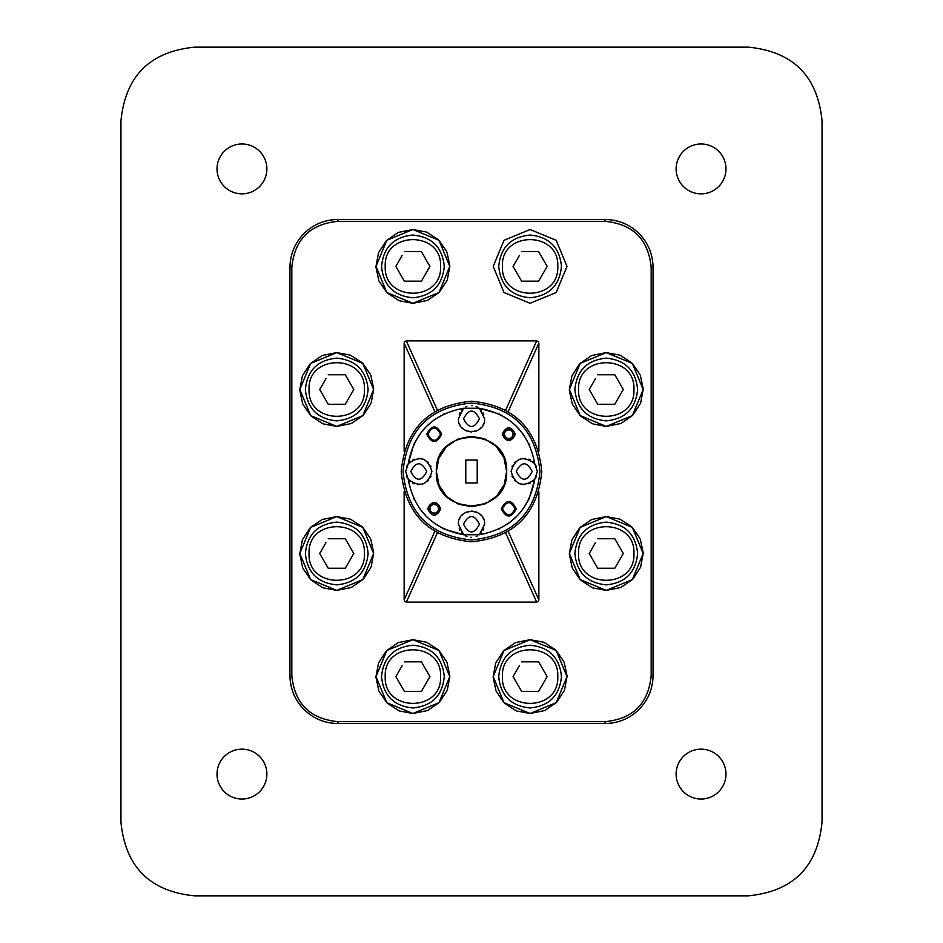 <?xml version="1.0" encoding="UTF-8"?>
<svg xmlns="http://www.w3.org/2000/svg" width="943" height="943" viewBox="0 0 943 943"><rect width="100%" height="100%" fill="white"/><g stroke="black" fill="none" stroke-linecap="round" stroke-linejoin="round"><path stroke-width="1.41" d="M508.784 438.507A4.291 4.291 0 0 1 504.493 434.216A4.291 4.291 0 0 1 508.784 429.937A4.291 4.291 0 0 1 513.063 434.216A4.291 4.291 0 0 1 508.784 438.507M508.784 428.452A5.764 5.764 0 0 0 503.02 434.216A5.764 5.764 0 0 0 508.784 439.98A5.764 5.764 0 0 0 514.548 434.216A5.764 5.764 0 0 0 508.784 428.452M434.216 513.063A4.291 4.291 0 0 1 429.937 508.784A4.291 4.291 0 0 1 434.216 504.493A4.291 4.291 0 0 1 438.507 508.784A4.291 4.291 0 0 1 434.216 513.063M434.216 503.02A5.764 5.764 0 0 0 428.452 508.784A5.764 5.764 0 0 0 434.216 514.548A5.764 5.764 0 0 0 439.98 508.784A5.764 5.764 0 0 0 434.216 503.02M217.02 168.915A24.931 24.931 0 0 0 241.95 193.845A24.931 24.931 0 0 0 266.881 168.915A24.931 24.931 0 0 0 241.95 143.984A24.931 24.931 0 0 0 217.02 168.915M676.119 168.915A24.931 24.931 0 0 0 701.05 193.845A24.931 24.931 0 0 0 725.98 168.915A24.931 24.931 0 0 0 701.05 143.984A24.931 24.931 0 0 0 676.119 168.915M676.119 774.085A24.931 24.931 0 0 0 701.05 799.016A24.931 24.931 0 0 0 725.98 774.085A24.931 24.931 0 0 0 701.05 749.155A24.931 24.931 0 0 0 676.119 774.085M217.02 774.085A24.931 24.931 0 0 0 241.95 799.016A24.931 24.931 0 0 0 266.881 774.085A24.931 24.931 0 0 0 241.95 749.155A24.931 24.931 0 0 0 217.02 774.085M530.096 229.514L556.193 240.312L567.002 266.409L556.193 292.507L530.096 303.304L504.01 292.507L493.201 266.409L504.01 240.312L530.096 229.514M398.783 642.501L412.904 639.696L426.224 642.171M427.026 642.501L438.342 649.857M438.99 650.493L446.628 661.632M446.994 662.469L449.787 675.671M449.799 676.591L447.336 689.863M446.994 690.712L439.627 702.028M438.99 702.688L427.863 710.327M427.026 710.68L412.904 713.486L399.632 711.022M412.904 639.696L438.99 650.493L449.799 676.591L438.99 702.688L412.904 713.486L386.807 702.688L375.998 676.591L386.807 650.493L412.904 639.696M322.624 519.404L336.745 516.587L350.053 519.074M350.867 519.404L362.183 526.76M362.831 527.396L370.469 538.536M370.835 539.372L373.628 552.574M373.64 553.494L371.177 566.767M370.835 567.615L363.468 578.931M362.831 579.58L351.704 587.218M350.867 587.583L336.745 590.389L323.473 587.925M336.745 516.587L362.831 527.396L373.64 553.494L362.831 579.58L336.745 590.389L310.648 579.58L299.839 553.494L310.648 527.396L336.745 516.587M322.624 355.417L336.745 352.611L350.053 355.098M350.867 355.417L362.183 362.784M362.831 363.42L370.469 374.548M370.835 375.385L373.628 388.587M373.64 389.518L371.177 402.779M370.835 403.628L363.468 414.944M362.831 415.604L351.704 423.242M350.867 423.596L336.745 426.413L323.473 423.937M336.745 352.611L362.831 363.42L373.64 389.506L362.831 415.604L336.745 426.413L310.648 415.604L299.839 389.506L310.648 363.42L336.745 352.611M398.783 232.32L412.904 229.514L426.224 232.002M427.026 232.32L438.342 239.675M438.99 240.312L446.628 251.451M446.994 252.288L449.787 265.49M449.799 266.409L447.336 279.682M446.994 280.531L439.627 291.847M438.99 292.507L427.863 300.145M427.026 300.499L412.904 303.304L399.632 300.841M412.904 229.514L438.99 240.312L449.799 266.409L438.99 292.507L412.904 303.304L386.807 292.507L375.998 266.409L386.807 240.312L412.904 229.514M592.145 355.417L606.255 352.611L619.575 355.098M620.376 355.417L631.692 362.784M632.352 363.42L639.991 374.548M640.344 375.385L643.15 388.587M643.161 389.518L640.686 402.779M640.344 403.628L632.989 414.944M632.352 415.604L621.213 423.242M620.376 423.596L606.255 426.413L592.982 423.937M606.255 352.611L632.352 363.42L643.161 389.506L632.352 415.604L606.255 426.413L580.169 415.604L569.36 389.506L580.169 363.42L606.255 352.611M592.145 519.404L606.255 516.587L619.575 519.074M620.376 519.404L631.692 526.76M632.352 527.396L639.991 538.536M640.344 539.372L643.15 552.574M643.161 553.494L640.686 566.767M640.344 567.615L632.989 578.931M632.352 579.58L621.213 587.218M620.376 587.583L606.255 590.389L592.982 587.925M606.255 516.587L632.352 527.396L643.161 553.494L632.352 579.58L606.255 590.389L580.169 579.58L569.36 553.494L580.169 527.396L606.255 516.587M515.974 642.501L530.096 639.696L543.416 642.171M544.217 642.501L555.533 649.857M556.193 650.493L563.831 661.632M564.185 662.469L566.991 675.671M567.002 676.591L564.527 689.863M564.185 690.712L556.83 702.028M556.193 702.688L545.054 710.327M544.217 710.68L530.096 713.486L516.823 711.022M530.096 639.696L556.193 650.493L567.002 676.591L556.193 702.688L530.096 713.486L504.01 702.688L493.201 676.591L504.01 650.493L530.096 639.696M498.729 266.409C500.592 247.361 511.047 236.905 530.096 235.043C549.144 236.905 559.6 247.361 561.462 266.409C559.6 285.458 549.144 295.913 530.096 297.776C511.047 295.913 500.592 285.458 498.729 266.409M508.206 411.561L538.854 343.111L538.205 341.543L536.661 340.894L505.684 410.075M505.684 532.925L536.661 602.106L538.205 601.457L538.854 599.889L508.206 531.439M437.316 410.075L406.339 340.894L404.795 341.543L404.146 343.111L434.794 411.561M434.794 531.439L404.146 599.889L404.795 601.457L406.339 602.106L437.316 532.925M605.076 723.529C618.243 723.328 629.547 718.649 639 709.478C648.171 700.024 652.851 688.72 653.051 675.553L653.051 267.447C652.851 254.28 648.171 242.976 639 233.522C629.547 224.351 618.243 219.672 605.076 219.471L337.924 219.471C324.757 219.672 313.453 224.351 304 233.522C294.829 242.976 290.149 254.28 289.949 267.447L289.949 675.553C290.149 688.72 294.829 700.024 304 709.478C313.453 718.649 324.757 723.328 337.924 723.529L605.076 723.529L605.076 721.654C633.071 718.92 648.442 703.561 651.177 675.553L651.177 267.447C648.442 239.439 633.071 224.08 605.076 221.346L337.924 221.346C309.929 224.08 294.558 239.439 291.823 267.447L291.823 675.553C294.558 703.561 309.929 718.92 337.924 721.654L605.076 721.654M426.731 471.5C421.427 481.767 416.122 481.767 410.818 471.5C416.122 461.233 421.427 461.233 426.731 471.5M532.182 471.5C526.878 481.767 521.573 481.767 516.269 471.5C521.573 461.233 526.878 461.233 532.182 471.5M479.457 418.775C474.152 429.041 468.848 429.041 463.543 418.775C468.848 408.519 474.152 408.519 479.457 418.775M479.457 524.225C474.152 534.481 468.848 534.481 463.543 524.225C468.848 513.959 474.152 513.959 479.457 524.225M439.98 508.466L439.98 509.09M434.534 514.536L433.91 514.536M428.464 509.09L428.464 508.466M514.536 433.91L514.536 434.534M509.09 439.98L508.466 439.98M503.02 434.534L503.02 433.91M515.055 508.784C510.87 516.882 506.686 516.882 502.501 508.784C506.686 500.686 510.87 500.686 515.055 508.784M440.499 434.216C436.314 442.314 432.13 442.314 427.945 434.216C432.13 426.118 436.314 426.118 440.499 434.216M401.211 471.5C405.372 428.806 428.806 405.372 471.5 401.211C514.194 405.372 537.628 428.806 541.789 471.5C537.628 514.194 514.194 537.628 471.5 541.789C428.806 537.628 405.372 514.194 401.211 471.5M440.782 508.784C436.409 517.247 432.035 517.247 427.662 508.784C432.035 500.32 436.409 500.32 440.782 508.784M515.338 434.216C510.965 442.68 506.591 442.68 502.218 434.216C506.591 425.753 510.965 425.753 515.338 434.216M516.281 508.784C511.283 518.45 506.285 518.45 501.287 508.784C506.285 499.106 511.283 499.106 516.281 508.784M441.713 434.216C436.715 443.894 431.717 443.894 426.719 434.216C431.717 424.55 436.715 424.55 441.713 434.216M381.538 676.591C383.4 657.542 393.856 647.087 412.904 645.224C431.953 647.087 442.408 657.542 444.271 676.591C442.408 695.639 431.953 706.095 412.904 707.957C393.856 706.095 383.4 695.639 381.538 676.591M305.379 553.494C307.241 534.445 317.697 523.99 336.745 522.127C355.794 523.99 366.249 534.445 368.112 553.494C366.249 572.542 355.794 582.998 336.745 584.86C317.697 582.998 307.241 572.542 305.379 553.494M305.379 389.506C307.241 370.458 317.697 360.002 336.745 358.14C355.794 360.002 366.249 370.458 368.112 389.506C366.249 408.555 355.794 419.01 336.745 420.873C317.697 419.01 307.241 408.555 305.379 389.506M381.538 266.409C383.4 247.361 393.856 236.905 412.904 235.043C431.953 236.905 442.408 247.361 444.271 266.409C442.408 285.458 431.953 295.913 412.904 297.776C393.856 295.913 383.4 285.458 381.538 266.409M403.05 471.5C407.105 429.925 429.925 407.105 471.5 403.05C513.075 407.105 535.895 429.925 539.95 471.5C535.895 513.075 513.075 535.895 471.5 539.95C429.925 535.895 407.105 513.075 403.05 471.5M431.906 471.5C427.709 485.28 419.824 487.885 408.248 479.327L405.655 471.5L408.248 463.673C419.824 455.115 427.709 457.72 431.906 471.5M406.516 476.168L406.928 477.146M408.861 480.093L410.193 481.425M412.798 483.181L414.201 483.794M417.949 484.596L418.822 484.619M423.466 483.759L424.409 483.358M427.509 481.295L428.546 480.258M430.491 477.417L431.045 476.144M537.345 471.5L534.752 479.327C523.176 487.885 515.291 485.28 511.094 471.5C515.291 457.72 523.176 455.115 534.752 463.673L537.345 471.5M511.955 476.144L512.391 477.17M514.406 480.199L515.456 481.272M518.261 483.193L519.569 483.771M523.589 484.608L524.178 484.619M528.834 483.783L529.919 483.323M532.925 481.319L533.915 480.352M535.742 477.771L536.496 476.121M484.619 418.775C485.433 435.701 457.567 435.713 458.381 418.775L463.673 408.248L479.327 408.248L484.619 418.775M459.229 423.419L459.795 424.715M461.669 427.462L462.824 428.617M465.571 430.491L466.915 431.069M470.486 431.859L471.5 431.906M476.074 431.081L477.453 430.479M480.164 428.629L481.319 427.474M483.229 424.668L483.771 423.419M484.619 524.225L479.327 534.752L463.673 534.752L458.381 524.225C457.567 507.299 485.433 507.287 484.619 524.225M459.217 528.846L459.807 530.178M461.599 532.842L462.742 533.986M465.194 535.73L466.903 536.508M470.651 537.31L471.5 537.345M476.168 536.484L477.146 536.072M480.093 534.139L481.413 532.819M483.134 530.296L483.759 528.905M516.34 272.103L521.573 281.167L526.064 281.167M518.285 257.345L513.051 266.409L515.302 270.299M521.573 251.651L538.618 251.651L547.14 266.409L538.618 281.167L521.573 281.167L513.051 266.409L519.334 255.541M606.255 420.873C587.206 419.01 576.751 408.555 574.888 389.506C576.751 370.458 587.206 360.002 606.255 358.14C625.303 360.002 635.759 370.458 637.621 389.506C635.759 408.555 625.303 419.01 606.255 420.873C587.206 419.01 576.751 408.555 574.888 389.506C576.751 370.458 587.206 360.002 606.255 358.14C625.303 360.002 635.759 370.458 637.621 389.506M606.255 584.86C587.206 582.998 576.751 572.542 574.888 553.494C576.751 534.445 587.206 523.99 606.255 522.127C625.303 523.99 635.759 534.445 637.621 553.494C635.759 572.542 625.303 582.998 606.255 584.86C587.206 582.998 576.751 572.542 574.888 553.494C576.751 534.445 587.206 523.99 606.255 522.127C625.303 523.99 635.759 534.445 637.621 553.494M530.096 707.957C511.047 706.095 500.592 695.639 498.729 676.591C500.592 657.542 511.047 647.087 530.096 645.224C549.144 647.087 559.6 657.542 561.462 676.591C559.6 695.639 549.144 706.095 530.096 707.957C511.047 706.095 500.592 695.639 498.729 676.591C500.592 657.542 511.047 647.087 530.096 645.224C549.144 647.087 559.6 657.542 561.462 676.591M439.025 484.95L436.35 471.5C434.181 426.165 508.819 426.165 506.65 471.5L504.305 484.136M503.975 458.05L506.65 471.5C508.819 516.835 434.181 516.835 436.35 471.5L438.684 458.923M439.025 458.05L445.992 447.312M446.652 446.652L457.19 439.391M458.05 439.025L470.569 436.361M471.5 436.35L484.089 438.684M484.95 439.025L495.688 445.992M496.348 446.652L503.597 457.19M399.148 682.284L404.382 691.349L408.873 691.349M401.093 667.526L395.86 676.591L398.111 680.481M404.382 661.833L421.427 661.833L429.949 676.591L421.427 691.349L404.382 691.349L395.86 676.591L402.131 665.723M322.989 559.187L328.223 568.252L332.714 568.252M324.934 544.429L319.701 553.494L321.94 557.384M328.223 538.736L345.268 538.736L353.79 553.494L345.268 568.252L328.223 568.252L319.701 553.494L325.972 542.626M322.989 395.2L328.223 404.264L332.714 404.264M324.934 380.442L319.701 389.506L321.94 393.396M328.223 374.748L345.268 374.748L353.79 389.506L345.268 404.264L328.223 404.264L319.701 389.506L325.972 378.638M399.148 272.103L404.382 281.167L408.873 281.167M401.093 257.345L395.86 266.409L398.111 270.299M404.382 251.651L421.427 251.651L429.949 266.409L421.427 281.167L404.382 281.167L395.86 266.409L402.131 255.541M592.499 395.2L597.732 404.264L602.235 404.264M594.444 380.442L589.21 389.506L591.461 393.396M597.732 374.748L614.777 374.748L623.299 389.506L614.777 404.264L597.732 404.264L589.21 389.506L595.493 378.638M592.499 559.187L597.732 568.252L602.235 568.252M594.444 544.429L589.21 553.494L591.461 557.384M597.732 538.736L614.777 538.736L623.299 553.494L614.777 568.252L597.732 568.252L589.21 553.494L595.493 542.626M516.34 682.284L521.573 691.349L526.064 691.349M518.285 667.526L513.051 676.591L515.302 680.481M521.573 661.833L538.618 661.833L547.14 676.591L538.618 691.349L521.573 691.349L513.051 676.591L519.334 665.723M398.783 710.68L387.467 703.325M386.807 702.688L379.169 691.549M378.815 690.712L376.009 677.498M375.998 676.579L378.473 663.318M378.815 662.469L386.17 651.153M386.807 650.493L397.946 642.855M322.624 587.583L311.308 580.216M310.648 579.58L303.009 568.452M302.656 567.615L299.85 554.401M299.839 553.482L302.314 540.221M302.656 539.372L310.011 528.056M310.648 527.396L321.787 519.758M322.624 423.596L311.308 416.24M310.648 415.604L303.009 404.464M302.656 403.628L299.85 390.426M299.839 389.506L302.314 376.233M302.656 375.385L310.011 364.069M310.648 363.42L321.787 355.782M398.783 300.499L387.467 293.143M386.807 292.507L379.169 281.368M378.815 280.531L376.009 267.317M375.998 266.409L378.473 253.137M378.815 252.288L386.17 240.972M386.807 240.312L397.946 232.673M592.133 423.596L580.817 416.24M580.169 415.604L572.531 404.464M572.165 403.628L569.372 390.426M569.36 389.506L571.823 376.233M572.165 375.385L579.532 364.069M580.169 363.42L591.296 355.782M592.133 587.583L580.817 580.216M580.169 579.58L572.531 568.452M572.165 567.615L569.372 554.401M569.36 553.482L571.823 540.221M572.165 539.372L579.532 528.056M580.169 527.396L591.296 519.758M515.974 710.68L504.658 703.325M504.01 702.688L496.372 691.549M496.006 690.712L493.213 677.498M493.201 676.579L495.664 663.318M496.006 662.469L503.373 651.153M504.01 650.493L515.137 642.855M536.661 602.106L406.339 602.106M404.146 599.889L404.146 491.621M404.146 451.379L404.146 343.111M406.339 340.894L536.661 340.894M538.854 343.111L538.854 451.379M538.854 491.621L538.854 599.889M433.91 503.02L434.534 503.02M508.466 428.464L509.09 428.464M822.048 822.048L822.048 120.952C817.675 76.124 793.075 51.523 748.247 47.15L194.753 47.15C149.925 51.523 125.325 76.124 120.952 120.952L120.952 822.048C125.325 866.876 149.925 891.477 194.753 895.85L748.247 895.85C793.075 891.477 817.675 866.876 822.048 822.048L822.048 120.952M431.045 466.856L430.609 465.83M428.594 462.801L427.544 461.728M424.739 459.807L423.431 459.229M419.411 458.392L418.822 458.381M414.166 459.217L413.081 459.677M410.075 461.681L409.085 462.659M407.27 465.194L406.492 466.903M536.484 466.832L536.072 465.854M534.139 462.907L532.807 461.575M530.202 459.819L528.799 459.206M525.051 458.404L524.178 458.381M519.534 459.241L518.591 459.642M515.491 461.705L514.442 462.754M512.52 465.559L511.943 466.879M483.783 414.154L483.193 412.822M481.401 410.158L480.258 409.014M477.806 407.27L476.097 406.492M472.349 405.69L471.5 405.655M466.832 406.516L465.854 406.928M462.907 408.861L461.575 410.193M459.878 412.68L459.241 414.118M483.771 519.581L483.205 518.285M481.331 515.538L480.176 514.383M477.429 512.509L476.085 511.931M472.514 511.141L471.5 511.094M466.926 511.919L465.547 512.52M462.836 514.371L461.669 515.538M459.783 518.308L459.217 519.605M538.618 281.167L540.869 277.277M541.907 275.474L547.14 266.409L544.889 262.519M543.852 260.716L538.618 251.651L534.127 251.651M532.041 251.651L530.096 251.651M530.096 281.167L534.127 281.167M503.975 484.95L497.008 495.688M496.348 496.348L485.81 503.609M484.95 503.975L472.431 506.639M471.5 506.65L458.923 504.316M458.05 503.975L447.312 497.008M446.652 496.348L439.403 485.81M413.812 498.588L414.225 499.472M419.623 508.525L426.436 516.564M434.475 523.377L443.528 528.775M444.412 529.188L463.673 534.752C432.566 528.917 414.095 510.434 408.248 479.327M498.588 529.188L499.472 528.775M508.525 523.377L516.564 516.564M523.377 508.525L528.775 499.472M529.188 498.588L534.752 479.327C528.917 510.434 510.434 528.905 479.327 534.752M529.188 444.412L528.775 443.528M523.377 434.475L516.564 426.436M508.525 419.623L499.472 414.225M498.588 413.812L479.327 408.248C510.434 414.083 528.905 432.566 534.752 463.673M444.412 413.812L443.528 414.225M434.475 419.623L426.436 426.436M419.623 434.475L414.225 443.528M413.812 444.412L408.248 463.673C414.083 432.566 432.566 414.095 463.673 408.248M477.217 482.934L477.217 460.066L465.783 460.066L465.783 482.934L477.217 482.934M286.519 895.85L194.753 895.85M656.481 895.85L748.247 895.85M421.427 691.349L423.666 687.459M424.715 685.655L429.949 676.591L427.698 672.701M426.66 670.897L421.427 661.833L416.936 661.833M414.849 661.833L412.904 661.833M412.904 691.349L416.936 691.349M345.268 568.252L347.507 564.362M348.556 562.558L353.79 553.494L351.539 549.604M350.501 547.8L345.268 538.736L340.765 538.736M338.69 538.736L336.745 538.736M336.745 568.252L340.765 568.252M345.268 404.264L347.507 400.374M348.556 398.571L353.79 389.506L351.539 385.616M350.501 383.813L345.268 374.748L340.765 374.748M338.69 374.748L336.745 374.748M336.745 404.264L340.765 404.264M421.427 281.167L423.666 277.277M424.715 275.474L429.949 266.409L427.698 262.519M426.66 260.716L421.427 251.651L416.936 251.651M414.849 251.651L412.904 251.651M412.904 281.167L416.936 281.167M614.777 404.264L617.028 400.374M618.066 398.571L623.299 389.506L621.06 385.616M620.011 383.813L614.777 374.748L610.286 374.748M608.2 374.748L606.255 374.748M606.255 404.264L610.286 404.264M614.777 568.252L617.028 564.362M618.066 562.558L623.299 553.494L621.06 549.604M620.011 547.8L614.777 538.736L610.286 538.736M608.2 538.736L606.255 538.736M606.255 568.252L610.286 568.252M538.618 691.349L540.869 687.459M541.907 685.655L547.14 676.591L544.889 672.701M543.852 670.897L538.618 661.833L534.127 661.833M532.041 661.833L530.096 661.833M530.096 691.349L534.127 691.349M748.247 47.15L194.753 47.15M120.952 120.952L120.952 822.048M557.773 266.409C559.482 302.114 500.709 302.114 502.419 266.409C500.709 230.705 559.482 230.705 557.773 266.409M440.581 676.591C442.291 712.295 383.518 712.295 385.227 676.591C383.518 640.886 442.291 640.886 440.581 676.591M364.411 553.494C366.132 589.198 307.359 589.198 309.068 553.494C307.359 517.79 366.132 517.79 364.411 553.494M364.411 389.506C366.132 425.21 307.359 425.21 309.068 389.506C307.359 353.802 366.132 353.802 364.411 389.506M440.581 266.409C442.291 302.114 383.518 302.114 385.227 266.409C383.518 230.705 442.291 230.705 440.581 266.409M633.932 389.506C635.641 425.21 576.868 425.21 578.589 389.506C576.868 353.802 635.641 353.802 633.932 389.506M633.932 553.494C635.641 589.198 576.868 589.198 578.589 553.494C576.868 517.79 635.641 517.79 633.932 553.494M557.773 676.591C559.482 712.295 500.709 712.295 502.419 676.591C500.709 640.886 559.482 640.886 557.773 676.591M651.177 675.553L653.051 675.553M653.051 267.447L651.177 267.447M337.924 721.654L337.924 723.529M291.823 675.553L289.949 675.553M291.823 267.447L289.949 267.447M337.924 221.346L337.924 219.471M605.076 221.346L605.076 219.471"/></g></svg>
